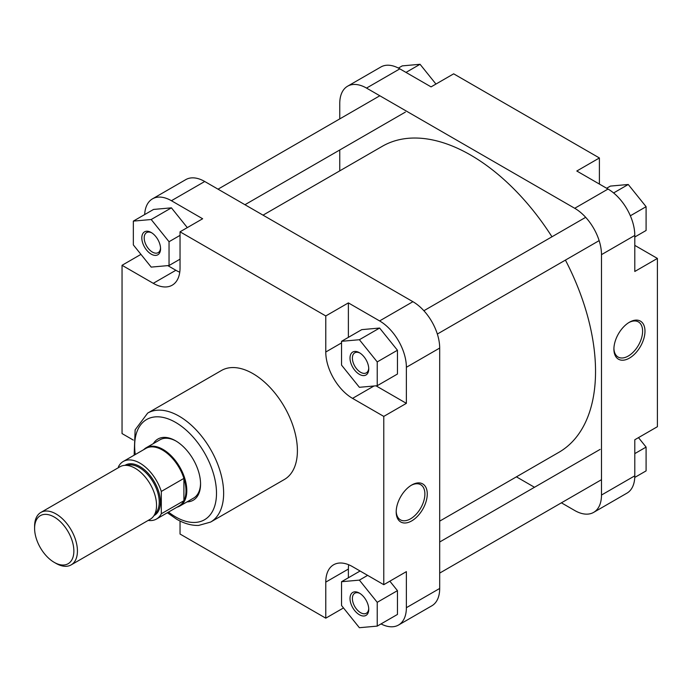 <?xml version="1.0" encoding="UTF-8"?>
<svg xmlns="http://www.w3.org/2000/svg" width="692" height="692" viewBox="0 0 692 692"><rect width="100%" height="100%" fill="white"/><g stroke="black" fill="none" stroke-linecap="round" stroke-linejoin="round"><path stroke-width="1.04" d="M263.029 215.16L382.287 146.306A176.659 101.992 60 0 1 470.621 155.051A176.659 101.992 60 0 1 551.965 236.785M565.425 260.097A176.659 101.992 60 0 1 558.946 452.283L439.688 521.137M629.443 322.221L629.443 322.221A21.971 12.681 -60 0 1 644.979 331.191A21.971 12.681 -60 0 1 629.443 358.101A21.971 12.681 -60 0 1 613.908 349.131A21.971 12.681 -60 0 1 629.443 322.221L629.443 322.221M613.916 348.422A20.284 11.712 120 0 0 618.112 357.046A20.284 11.712 120 0 0 628.249 356.043A20.284 11.712 120 0 0 641.51 338.163A20.284 11.712 120 0 0 638.396 321.901A20.284 11.712 120 0 0 628.838 322.584M399.829 68.854L366.518 88.083A37.852 21.859 -120 0 0 347.592 86.206L380.903 66.977A37.852 21.859 60 0 1 399.829 68.854L431.064 86.881L453.667 73.828L599.402 157.966L599.402 184.072M599.402 157.966L576.799 171.019L608.026 189.054A37.852 21.859 60 0 1 634.798 235.418L634.798 271.472L657.4 258.427L634.798 245.375M657.4 258.427L657.4 426.704L634.798 439.757L634.798 475.819A37.852 21.859 60 0 1 626.952 493.145L593.641 512.383A37.852 21.859 -120 0 0 601.486 495.048L634.798 475.819M366.518 88.083L574.715 208.283L608.026 189.054M347.592 86.206A37.852 21.859 -120 0 0 339.755 103.54L339.755 118.903M339.755 149.991L339.755 170.863M516.414 476.84L534.492 487.28M561.411 502.824L574.715 510.506A37.852 21.859 -120 0 0 593.641 512.383M634.798 235.418L601.486 254.647L601.486 495.048M601.486 254.647A37.852 21.859 -120 0 0 574.715 208.283M638.491 437.629L646.094 447.093L646.094 470.889L634.754 477.437M646.094 447.093L634.798 453.615M606.65 188.25L610.405 186.087L628.249 184.487L646.094 206.692L646.094 230.479L634.798 237.01M628.249 184.487L613.605 192.947M646.094 206.692L630.351 215.783M398.419 68.076L402.216 65.887L420.061 64.287L435.951 84.061M420.061 64.287L405.996 72.409M359.382 374.329A13.252 7.647 60 0 1 350.014 358.101A13.252 7.647 60 0 1 359.382 352.695L359.382 352.695A13.252 7.647 60 0 1 368.75 368.923A13.252 7.647 60 0 1 359.382 374.329M359.996 353.076A11.565 6.678 -120 0 0 354.788 352.808A11.565 6.678 -120 0 0 353.015 362.08A11.565 6.678 -120 0 0 360.575 372.27A11.565 6.678 -120 0 0 366.353 372.841A11.565 6.678 -120 0 0 368.732 368.205M359.382 614.738A13.252 7.647 60 0 1 350.014 598.511A13.252 7.647 60 0 1 359.382 593.096L359.382 593.096A13.252 7.647 60 0 1 368.75 609.323A13.252 7.647 60 0 1 359.382 614.738M359.996 593.476A11.565 6.678 -120 0 0 354.788 593.217A11.565 6.678 -120 0 0 353.015 602.481A11.565 6.678 -120 0 0 360.575 612.671A11.565 6.678 -120 0 0 366.353 613.25A11.565 6.678 -120 0 0 368.732 608.605M151.193 254.128A13.252 7.647 60 0 1 141.817 237.901A13.252 7.647 60 0 1 151.193 232.495L151.193 232.495A13.252 7.647 60 0 1 160.561 248.722A13.252 7.647 60 0 1 151.193 254.128M151.808 232.875A11.565 6.678 -120 0 0 146.592 232.607A11.565 6.678 -120 0 0 144.818 241.88A11.565 6.678 -120 0 0 152.378 252.07A11.565 6.678 -120 0 0 158.165 252.641A11.565 6.678 -120 0 0 160.535 248.004M153.365 443.607A35.335 20.397 60 0 1 175.578 440.787L175.578 440.787A35.335 20.397 60 0 1 200.559 484.063A35.335 20.397 60 0 1 187.013 501.882M176.183 441.141A33.648 19.428 -120 0 0 159.939 439.809L146.185 447.75A33.648 19.428 -120 0 0 143.737 449.644M411.731 520.886A21.971 12.681 -60 0 1 396.196 511.916A21.971 12.681 -60 0 1 411.731 485.006L411.731 485.006A21.971 12.681 -60 0 1 427.267 493.976A21.971 12.681 -60 0 1 411.731 520.886M396.205 511.206A20.284 11.712 120 0 0 400.4 519.83A20.284 11.712 120 0 0 410.538 518.827A20.284 11.712 120 0 0 423.798 500.947A20.284 11.712 120 0 0 420.684 484.694A20.284 11.712 120 0 0 411.126 485.369M210.61 522.071L284.369 479.487A62.92 36.33 -120 0 0 294.013 429.057A62.92 36.33 -120 0 0 252.909 373.611A62.92 36.33 -120 0 0 221.449 370.497L147.681 413.081A62.92 36.33 60 0 1 179.15 416.195A62.92 36.33 60 0 1 220.255 471.65A62.92 36.33 60 0 1 210.61 522.071L198.595 525.436C191.442 525.626 184.115 523.541 176.624 519.199L167.377 512.737M167.819 265.624L175.872 270.269A37.852 21.859 -120 0 0 179.756 272.19M376.015 385.825L406.377 403.349L406.377 367.288A37.852 21.859 -120 0 0 379.605 320.924L348.379 302.897L325.776 315.95L180.041 231.811L202.644 218.758L171.417 200.723A37.852 21.859 -120 0 0 152.482 198.855A37.852 21.859 -120 0 0 144.68 214.563M187.307 227.616L171.417 207.842L153.572 209.434L133.34 221.111L133.34 244.907L151.193 267.103L169.038 265.512L169.038 241.716L151.193 219.52L133.34 221.111M381.024 623.924A37.852 21.859 -120 0 0 398.54 625.023A37.852 21.859 -120 0 0 406.377 607.697L406.377 571.635L383.775 584.688L352.539 566.653A37.852 21.859 -120 0 0 333.613 564.776A37.852 21.859 -120 0 0 325.776 582.11L325.776 618.172L180.041 534.034L180.041 521.024M348.664 564.741A37.852 21.859 -120 0 0 348.379 569.058L348.379 577.768M377.227 626.113L377.227 602.325L359.382 580.121L341.537 581.721L341.537 605.509L359.382 627.713L377.227 626.113L397.45 614.444L397.45 590.648L389.847 581.176M348.379 302.897L348.379 337.367M377.227 385.712L397.45 374.035L397.45 350.238L379.605 328.043L361.76 329.634L341.537 341.312L341.537 365.108L359.382 387.304L377.227 385.712L377.227 361.916L359.382 339.72L341.537 341.312M176.97 507.201A33.648 19.428 -120 0 0 179.834 506.034L193.596 498.093A33.648 19.428 -120 0 0 200.55 483.362M152.482 198.855L185.793 179.617A37.852 21.859 60 0 1 204.728 181.494L412.916 301.695A37.852 21.859 60 0 1 439.688 348.059L406.377 367.288M406.377 607.697L439.688 588.459L439.688 348.059M439.688 588.459A37.852 21.859 60 0 1 431.851 605.794L398.54 625.023M140.952 254.371L122.043 265.296L153.269 283.322A37.852 21.859 -120 0 0 172.196 285.199A37.852 21.859 -120 0 0 180.041 267.865L180.041 231.811M122.043 265.296L122.043 433.573L133.305 440.077M325.776 315.95L325.776 352.012A37.852 21.859 -120 0 0 352.539 398.376L383.775 416.402L383.775 584.688M406.377 403.349L383.775 416.402M343.492 607.939L325.776 618.172M377.227 361.916L397.45 350.238M359.382 339.72L379.605 328.043M341.537 581.721L360.082 571.012M377.227 602.325L397.45 590.648M359.382 580.121L367.625 575.363M169.038 265.512L180.041 259.163M169.038 241.716L180.041 235.367M151.193 219.52L171.417 207.842M56.017 563.392L54.227 562.362A27.758 16.028 -120 0 0 73.862 551.031A27.758 16.028 -120 0 0 54.227 517.028A27.758 16.028 -120 0 0 34.6 528.359A27.758 16.028 -120 0 0 54.227 562.362L56.017 563.392A30.284 17.482 60 0 0 71.155 564.888A30.284 17.482 60 0 0 75.8 540.625A30.284 17.482 60 0 0 56.017 513.94A30.284 17.482 60 0 0 40.871 512.435A30.284 17.482 60 0 0 34.6 526.301L34.6 528.359M179.834 506.034A33.648 19.428 -120 0 0 184.989 479.072A33.648 19.428 -120 0 0 163.009 449.419A33.648 19.428 -120 0 0 146.185 447.75M123.271 461.46A33.225 19.186 -120 0 1 139.888 463.112A33.225 19.186 -120 0 1 161.305 491.441L183.908 478.388A33.225 19.186 -120 0 0 162.49 450.059A33.225 19.186 -120 0 0 145.874 448.416L123.271 461.46A33.225 19.186 -120 0 0 118.47 466.711L118.47 467.636M71.155 564.888L150.268 519.216A30.284 17.482 -120 0 0 154.913 494.944A30.284 17.482 -120 0 0 135.13 468.259A30.284 17.482 -120 0 0 119.984 466.763L40.871 512.435M148.192 520.419A33.225 19.186 -120 0 0 156.504 519.017A33.225 19.186 -120 0 0 161.305 513.767L161.305 491.441M156.504 519.017L179.107 505.964A33.225 19.186 -120 0 0 183.908 500.723L161.305 513.767M183.908 500.723A33.225 19.186 -120 0 0 183.908 478.388L183.908 500.723M168.502 512.089A57.877 33.415 -120 0 0 175.578 516.889A57.877 33.415 -120 0 0 216.501 493.266A57.877 33.415 -120 0 0 175.578 422.38A57.877 33.415 -120 0 0 135.269 454.54M379.605 320.924L412.916 301.695M204.728 181.494L171.417 200.723M373.965 386.006L352.539 398.376M341.537 342.903L325.776 352.012M348.379 569.058L325.776 582.11M175.872 270.269L153.269 283.322M154.904 513.897A28.182 16.271 -120 0 0 157.24 490.939A28.182 16.271 -120 0 0 139.291 467.576A28.182 16.271 -120 0 0 126.904 465.405M124.967 465.353A29.021 16.755 60 0 1 139.888 466.546A29.021 16.755 60 0 1 158.961 492.496A29.021 16.755 60 0 1 153.979 515.601M405.374 112.104L244.951 204.72M379.83 95.764L218.032 189.175M599.134 240.634L437.344 334.046M585.674 217.323L423.885 310.734M601.486 479.686L439.688 573.097M600.111 449.393L439.688 542.009M134.144 455.18L135.139 429.836L147.681 413.081"/></g></svg>
